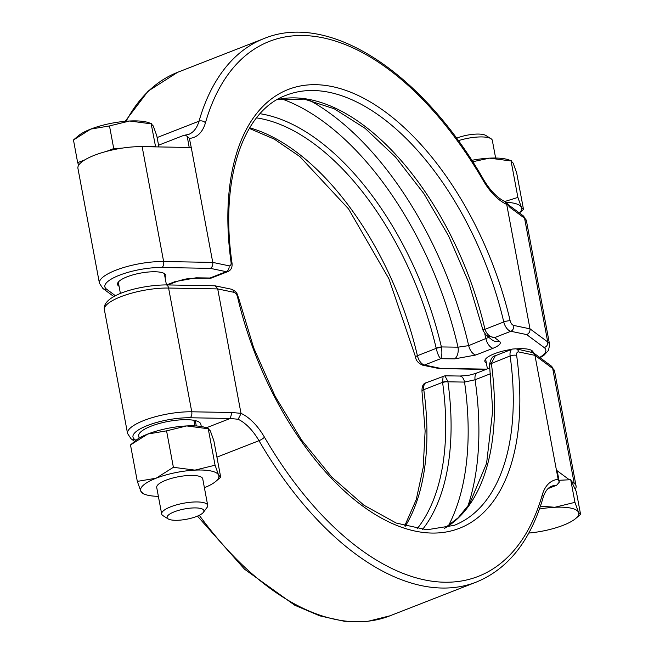 <?xml version="1.0" encoding="UTF-8"?>
<svg xmlns="http://www.w3.org/2000/svg" width="654" height="654" viewBox="0 0 654 654"><rect width="100%" height="100%" fill="white"/><g stroke="black" fill="none" stroke-linecap="round" stroke-linejoin="round"><path stroke-width="0.98" d="M203.41 512.311L207.056 507.447A23.413 6.556 169.4 0 0 207.702 505.379A23.413 6.556 169.4 0 0 203.059 502.509A23.413 6.556 169.4 0 0 176.784 504.798A23.413 6.556 169.4 0 0 161.677 513.995A23.413 6.556 169.4 0 0 163.026 515.687L168.184 518.908A18.729 5.24 169.4 0 0 170.817 519.848A18.729 5.24 169.4 0 0 189.219 518.687A18.729 5.24 169.4 0 0 203.41 512.311A18.729 5.24 169.4 0 0 200.214 508.362A18.729 5.24 169.4 0 0 176.711 510.946A18.729 5.24 169.4 0 0 168.184 518.908M207.702 505.379L202.74 478.867A23.413 6.556 169.4 0 0 198.097 475.989A23.413 6.556 169.4 0 0 171.822 478.278A23.413 6.556 169.4 0 0 156.715 487.475L161.677 513.995M142.932 493.394L140.847 491.268L137.315 481.393L156.077 478.221L173.384 467.299L194.949 470.128A39.804 11.143 -10.6 0 1 210.964 470.97A39.804 11.143 -10.6 0 1 218.608 475.082L220.692 477.207L213.866 440.763L210.335 430.888L208.25 428.762L186.684 425.934A39.804 11.143 -10.6 0 1 205.748 427.61L208.749 428.656L208.25 428.762L215.068 465.207L218.608 475.082A39.804 11.143 -10.6 0 1 215.812 481.377A39.804 11.143 -10.6 0 1 204.4 487.721M158.366 496.337A39.804 11.143 -10.6 0 1 145.433 494.547A39.804 11.143 -10.6 0 1 140.847 491.268A39.804 11.143 -10.6 0 1 156.077 478.221A39.804 11.143 -10.6 0 1 194.949 470.128L215.068 465.207M201.285 426.506L200.876 424.323A31.613 8.845 169.4 0 0 195.284 420.604L196.29 425.95M458.34 140.708A23.413 6.556 -10.6 0 1 487.688 137.495A23.413 6.556 -10.6 0 1 490.974 138.681A23.413 6.556 -10.6 0 1 492.323 140.373L495.634 158.031M456.549 138.256A18.729 5.24 -10.6 0 1 483.183 134.52A18.729 5.24 -10.6 0 1 485.816 135.46L490.974 138.681M523.502 209.419L519.366 212.959A39.804 11.143 169.4 0 0 521.418 207.293L523.502 209.419L516.685 172.975L513.153 163.099L511.068 160.974L511.567 160.876L508.567 159.821A39.804 11.143 169.4 0 0 505.509 158.987A39.804 11.143 169.4 0 0 489.494 158.145L472.679 161.751M516.374 348.876A24.582 6.883 -10.6 0 1 528.301 349.261A24.582 6.883 -10.6 0 1 533.173 352.277A24.582 6.883 -10.6 0 1 533.206 352.653M119.053 286.256A24.582 6.883 -10.6 0 1 117.516 284.408A24.582 6.883 -10.6 0 1 133.383 274.745A24.582 6.883 -10.6 0 1 160.974 272.35A24.582 6.883 -10.6 0 1 165.846 275.367A24.582 6.883 -10.6 0 1 165.086 277.639M490.647 373.671L475.074 379.761L464.553 382.083L447.925 381.813A4.684 1.602 172.1 0 0 442.603 382.557L442.57 382.337A4.684 1.733 -10.7 0 1 447.843 381.372L444.9 375.813L426.04 382.811A9.369 5.044 68.7 0 0 423.776 389.686A230.878 124.391 -111.3 0 1 405.333 526.159M215.256 285.823L217.717 288.921L168.593 288.046A42.15 11.797 169.4 0 0 125.167 295.142A42.15 11.797 169.4 0 0 104.387 309.734C101.534 295.256 139.801 285.07 166.149 284.915L214.831 285.773L231.295 289.182C238.048 292.06 236.634 293.875 238.432 297.357L253.654 347.773L275.089 396.185L301.592 440.052L331.75 477.052L363.91 505.207L396.242 523.061L426.866 529.789L454.203 525.35A230.878 124.391 68.7 0 0 510.128 355.94L491.358 363.501A4.684 1.602 172.1 0 0 489.56 365.079L492.715 410.532L486.609 463.269L469.58 503.801L458.062 517.862L444.516 528.277M109.496 125.928L113.731 148.564L122.012 148.147A42.15 11.797 -10.6 0 1 142.131 146.635L163.631 261.535A42.15 11.797 -10.6 0 0 115.815 270.225A42.15 11.797 -10.6 0 0 99.424 283.223L77.924 168.323A42.15 11.797 -10.6 0 1 78.782 165.045L77.662 162.658L73.469 139.981L90.734 129.1L109.496 125.928L129.615 121.006L151.18 123.835L155.603 146.872L191.254 147.502L212.754 262.401C213.049 265.164 212.256 267.151 210.384 268.361L161.93 267.502A37.466 10.48 169.4 0 0 119.42 275.228A37.466 10.48 169.4 0 0 106.528 289.15L115.505 295.788M161.93 267.502A4.684 2.665 91 0 0 163.631 261.535L212.754 262.401L229.047 265.818A4.684 2.526 68.7 0 0 231.058 262.319A235.554 126.909 -111.3 0 1 332.248 86.59A235.554 126.909 -111.3 0 1 510.153 320.762A4.684 2.526 68.7 0 0 513.692 325.422L529.985 328.831L506.703 204.4A51.511 27.754 -111.3 0 1 483.249 180.578A287.073 154.663 68.7 0 0 205.454 122.78A51.511 27.754 -111.3 0 1 189.374 138.378L187.191 136.253L184.812 135.165L183.7 135.386L158.562 145.213L158.881 146.929M191.254 147.502L189.374 138.378M77.662 162.658L84.832 159.862A42.15 11.797 -10.6 0 1 106.569 151.368L113.731 148.564M142.131 146.635L155.423 146.471M574.948 502.346L554.829 507.267A39.804 11.143 -10.6 0 1 578.488 512.221A39.804 11.143 -10.6 0 1 575.692 518.516L580.572 514.346L578.488 512.221L574.948 502.346L570.713 479.709L558.974 480.298M569.332 479.774L557.192 470.79L559.317 482.129L556.652 485.235A46.835 25.228 68.7 0 0 551.755 486.184C547.938 487.582 545.044 491.416 543.082 497.702A4.684 3.221 -164 0 0 542.248 494.972A51.511 27.754 -111.3 0 1 558.164 479.382L534.947 355.351L518.655 351.934A4.684 2.526 68.7 0 0 516.644 355.424A235.554 126.909 -111.3 0 1 415.454 531.162A235.554 126.909 -111.3 0 1 237.549 296.99A4.684 2.526 68.7 0 0 234.009 292.33L217.717 288.921L240.999 413.353A51.511 27.754 -111.3 0 1 264.453 437.166A287.073 154.663 68.7 0 0 542.248 494.972M580.572 514.346L576.337 491.702L575.218 489.323A42.15 11.797 169.4 0 0 576.076 486.045A42.15 11.797 169.4 0 0 574.196 483.38L571.498 481.385L570.713 479.709M575.218 489.323L571.498 481.385M130.538 444.908L135.37 440.78A39.804 11.143 -10.6 0 1 147.804 434.027A39.804 11.143 -10.6 0 1 186.684 425.934L166.566 430.855L147.804 434.027L130.498 444.949L137.315 481.393M194.933 425.877L193.895 420.309A31.613 8.845 169.4 0 0 158.587 423.686A31.613 8.845 169.4 0 0 138.73 435.956L139.138 438.139M194.042 421.086L195.284 420.604M158.562 145.213L156.805 135.828L153.265 125.96L151.18 123.835L151.679 123.729L148.687 122.682A39.804 11.143 169.4 0 0 129.615 121.006A39.804 11.143 169.4 0 0 90.734 129.1A39.804 11.143 169.4 0 0 78.308 135.852L73.469 139.981M189.202 147.469L187.191 136.253M511.42 207.073A31.613 8.845 -10.6 0 1 512.826 208.111M539.689 357.436A37.466 10.48 169.4 0 0 544.161 347.544L526.658 334.586C529.111 333.499 530.222 331.578 529.985 328.831L547.733 341.96L524.573 218.223L510.055 207.482L504.814 201.506L517.886 197.418L521.418 207.293A39.804 11.143 169.4 0 0 505.853 202.282M539.452 509.025A39.804 11.143 -10.6 0 1 554.829 507.267L540.449 506.147M548.085 488.579L556.652 485.235M543.082 497.702C530.459 540.809 508.223 568.923 476.365 582.06A291.758 157.189 -111.3 0 1 258.992 440.698A46.835 25.228 68.7 0 0 238.138 419.263L230.241 418.47L231.941 412.502L240.999 413.353M575.692 518.516A39.804 11.143 -10.6 0 1 563.266 525.268A39.804 11.143 -10.6 0 1 528.816 533.051M484.916 329.085L484.974 329.305A4.684 1.153 164.1 0 0 483.183 330.826L483.069 330.384A4.684 1.014 -13.2 0 1 484.916 329.085A230.878 124.391 -111.3 0 0 277.157 99.621M260.03 113.714A233.96 126.05 -111.3 0 1 264.756 114.581A233.96 126.05 -111.3 0 1 441.401 346.939L441.483 347.397A4.684 0.875 169.5 0 0 436.21 348.361L436.161 348.141A4.684 1.014 -13.2 0 1 441.401 346.939L458.013 347.168L468.681 345.639L488.742 337.333M486.38 363.174A24.582 6.883 -10.6 0 1 484.843 361.327A24.582 6.883 -10.6 0 1 511.485 349.424M526.658 334.586L510.848 331.276L494.62 337.611L499.509 341.347C501.585 343.317 499.427 345.623 493.042 348.28L475.777 355.024L454.62 358.882A9.369 5.273 -89.1 0 0 458.013 347.168A252.812 136.204 -111.3 0 0 281.588 98.86M166.574 284.923L174.92 281.661L196.069 277.803L209.975 278.015L226.202 271.672L210.384 268.361M471.763 160.328A39.804 11.143 169.4 0 1 489.494 158.145L511.068 160.974L517.886 197.418M173.384 467.299L166.566 430.855M220.692 477.207L215.812 481.377M558.164 479.382L559.317 482.129M191.074 147.469L189.284 147.436M149.594 146.766L155.603 146.872M106.569 151.368A42.15 11.797 -10.6 0 1 122.012 148.147M78.782 165.045A42.15 11.797 -10.6 0 1 84.832 159.862M489.576 364.842A4.684 1.455 174.8 0 1 489.511 364.638L489.511 364.638A4.684 1.455 174.8 0 1 491.334 363.281L495.315 355.743L512.401 349.064A9.369 5.044 -111.3 0 0 510.128 355.94A4.684 1.594 -7.9 0 1 516.644 355.424M448.423 525.8A252.812 136.204 -111.3 0 0 464.553 382.083A9.369 5.273 -89.1 0 0 459.721 376.034L444.9 375.813M422.5 529.503A233.96 126.05 -111.3 0 0 447.925 381.813L447.843 381.372M404.671 525.963L416.255 499.607L423.179 467.545L425.125 430.97L421.977 391.256A4.684 1.594 -7.9 0 1 423.776 389.686L442.57 382.337L443.126 376.132M229.047 265.818A4.684 3.72 101.8 0 1 226.202 271.672A9.369 5.044 -111.3 0 0 227.96 271.557L210.874 278.228L194.279 278.334A9.369 5.273 -89.1 0 0 196.069 277.803M483.183 330.826L486.56 335.674L494.62 337.611C489.993 337.186 486.78 334.415 484.974 329.305L503.768 321.964A230.878 124.391 68.7 0 0 286.15 95.271C243.141 110.559 219.638 179.18 232.023 263.112A4.684 1.594 -7.9 0 0 231.058 262.319M499.509 341.347A9.369 8.715 127.3 0 1 492.184 339.957L486.56 335.674M454.62 358.882L440.714 358.678C441.941 356.577 442.194 352.825 441.483 347.397M440.714 358.678C438.981 357.125 437.477 353.683 436.21 348.361L417.416 355.702A9.369 5.044 68.7 0 0 424.487 365.014L440.305 368.333L439.169 368.586L422.705 365.185A4.684 3.72 101.8 0 0 424.487 365.014L440.714 358.678M510.055 207.482A4.684 4.349 -53.5 0 0 508.452 204.874L505.894 202.339M518.655 351.934A4.684 3.72 101.8 0 0 515.941 348.786L533.402 352.784L534.947 355.351L552.695 368.48A4.684 4.349 -53.5 0 0 551.085 365.872L554.576 371.145A42.15 11.797 169.4 0 0 552.695 368.48L574.196 483.38M238.138 419.263L241.032 413.622M99.424 283.223L102.915 288.496A4.684 4.349 -53.5 0 0 106.528 289.15M442.603 382.557A230.878 124.391 -111.3 0 1 417.097 528.816M491.358 363.501A230.878 124.391 -111.3 0 1 444.638 528.252M206.329 427.806L230.241 418.47L190.044 417.759A37.466 10.48 169.4 0 0 147.542 425.476A37.466 10.48 169.4 0 0 134.65 439.406L135.909 440.338M264.453 437.166A4.684 1.095 -30.2 0 1 258.992 440.698L216.932 457.138M199.282 515.287A291.758 157.189 68.7 0 0 390.005 615.798L368.014 621.292L344.462 621.3L319.88 615.888L294.741 605.22L244.555 569.209L197.451 516.112M489.936 367.891L477.33 372.821A9.369 5.044 -111.3 0 0 475.074 379.761A258.976 139.531 -111.3 0 1 467.79 506.409M256.523 117.883A230.878 124.391 -111.3 0 1 436.161 348.141M249.681 127.816A230.878 124.391 -111.3 0 1 417.416 355.702A4.684 1.014 166.8 0 0 415.568 357.01L388.893 278.735L348.557 208.92L299.826 156.559L274.345 139.163L249.329 128.405M440.305 368.333L486.707 369.15M157.123 137.553L199.029 121.178A291.758 157.189 -111.3 0 1 263.995 38.57L177.635 72.308A291.758 157.189 68.7 0 0 126.091 121.235M308.974 99.988A258.976 139.531 -111.3 0 1 468.681 345.639A9.369 5.044 -111.3 0 0 475.777 355.024M484.786 333.941A258.976 139.531 -111.3 0 1 485.955 338.895A9.369 5.044 -111.3 0 0 493.042 348.28M184.812 135.165L188.605 134.438A46.835 25.228 68.7 0 0 199.029 121.178A4.684 3.221 16 0 1 205.454 122.78M544.161 347.544A4.684 4.349 -53.5 0 0 547.733 341.96A42.15 11.797 -10.6 0 1 549.613 344.633L526.454 220.888A42.15 11.797 169.4 0 0 524.573 218.223A4.684 4.349 -53.5 0 0 522.963 215.616L526.454 220.888M166.149 284.915A4.684 2.665 91 0 1 168.593 288.046L191.753 411.791L231.941 412.502M104.387 309.734L127.546 433.471A42.15 11.797 -10.6 0 1 148.327 418.879A42.15 11.797 -10.6 0 1 191.753 411.791A4.684 2.665 -89 0 1 190.044 417.759M194.279 278.334C186.545 278.759 186.725 278.449 176.67 281.547L176.67 281.547A9.369 5.044 -111.3 0 1 174.92 281.661M513.692 325.422A4.684 3.72 101.8 0 1 510.848 331.276A9.369 5.044 -111.3 0 1 503.768 321.964A4.684 1.014 166.8 0 1 510.153 320.762M504.814 201.506C497.285 197.917 490.222 190.641 483.625 179.662A4.684 1.095 149.8 0 1 483.249 180.578M231.295 289.182A4.684 3.72 101.8 0 1 234.009 292.33M238.432 297.357A4.684 1.014 166.8 0 0 237.549 296.99M134.65 439.406A4.684 4.349 126.5 0 1 131.037 438.752L127.546 433.471M485.603 359.046L487.443 368.864M120.418 293.532L118.284 282.127M166.451 284.923L164.309 273.519M531.637 350.43L531.955 352.138M476.365 582.06L390.005 615.798M277.043 99.686L304.323 99.13L334.186 108.76L365.136 128.372L395.539 157.091L423.833 193.543L448.611 235.963L468.681 282.315L483.069 330.384M145.433 494.547L142.433 493.492M576.076 486.045L554.576 371.145M489.56 365.079L489.511 364.638C490.68 358.94 492.609 355.98 495.315 355.743M477.33 372.821C469.973 375.143 469.956 375.429 459.721 376.034M210.874 278.228L209.1 278.555M176.67 281.547L167.972 284.948M102.915 288.496L113.919 296.638M415.568 357.01C415.879 360.493 418.258 363.215 422.705 365.185M227.96 271.557C231.083 270.184 232.44 267.372 232.023 263.112M439.169 368.586L486.028 369.42M540.081 357.722L544.12 355.106L548.534 350.364L549.613 344.633M125.184 121.317L148.164 91.086L177.635 72.308M522.963 215.616L508.452 204.874M483.625 179.662C422.697 72.962 329.477 11.314 263.995 38.57M421.977 391.256C421.912 386.162 423.269 383.342 426.04 382.811M515.941 348.786L512.401 349.064M533.402 352.784L551.085 365.872M134.634 441.409L131.037 438.752"/></g></svg>
